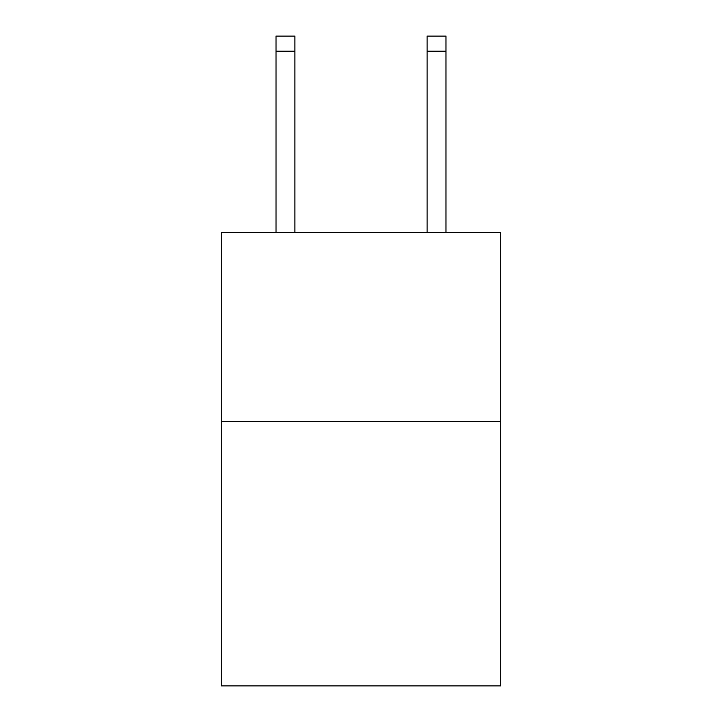 <?xml version="1.0" encoding="UTF-8"?>
<svg xmlns="http://www.w3.org/2000/svg" width="722" height="722" viewBox="0 0 722 722"><rect width="100%" height="100%" fill="white"/><g stroke="black" fill="none" stroke-linecap="round" stroke-linejoin="round"><path stroke-width="1.08" d="M500.752 421.504L500.752 685.9L221.248 685.9L221.248 232.655L500.752 232.655L500.752 421.504L221.248 421.504M294.901 232.655L294.901 51.208L276.021 51.208L276.021 36.1L294.901 36.1L294.901 51.208M276.021 232.655L276.021 51.208M445.979 232.655L445.979 36.1L427.099 36.1L427.099 232.655M427.099 51.208L445.979 51.208"/></g></svg>

